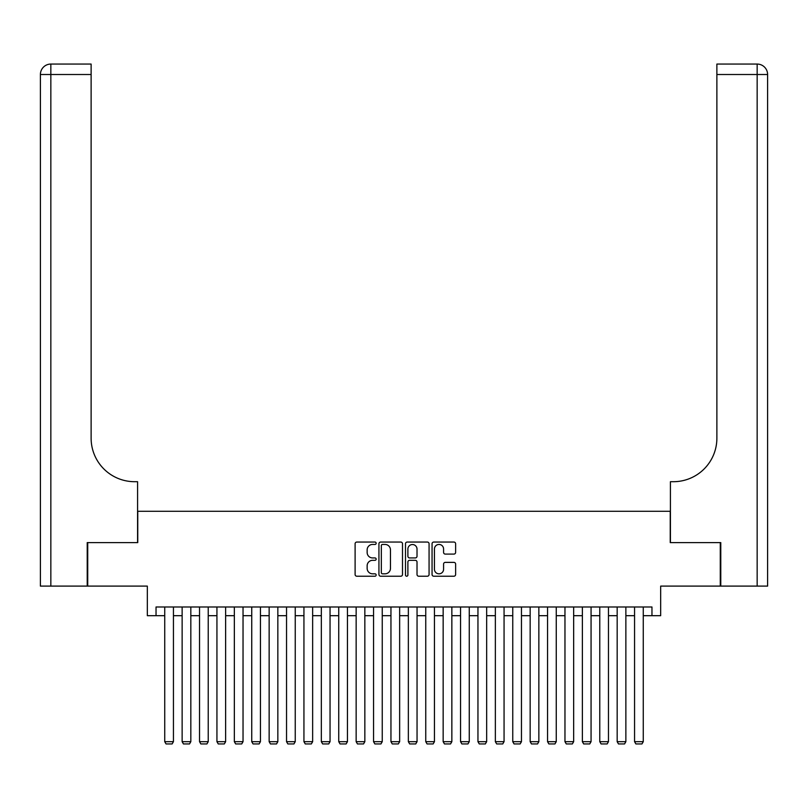 <?xml version="1.0" encoding="UTF-8"?>
<svg xmlns="http://www.w3.org/2000/svg" width="808" height="808" viewBox="0 0 808 808"><rect width="100%" height="100%" fill="white"/><g stroke="black" fill="none" stroke-linecap="round" stroke-linejoin="round"><path stroke-width="1.21" d="M376.154 543.249A1.192 1.192 0 0 0 374.962 542.057L356.813 542.057A1.707 1.707 0 0 0 355.106 543.764L355.106 574.508A1.707 1.707 0 0 0 356.813 576.215L374.962 576.215A1.192 1.192 0 0 0 376.154 575.013A1.192 1.192 0 0 0 374.962 573.821L372.619 573.821A5.464 5.464 0 0 1 367.145 568.357L367.145 565.792A5.464 5.464 0 0 1 372.619 560.328L374.962 560.328A1.192 1.192 0 0 0 376.154 559.136A1.192 1.192 0 0 0 374.962 557.934L372.619 557.934A5.464 5.464 0 0 1 367.145 552.47L367.145 549.905A5.464 5.464 0 0 1 372.619 544.44L374.962 544.44A1.192 1.192 0 0 0 376.154 543.249M453.914 554.096A1.707 1.707 0 0 0 455.621 552.389L455.621 543.764A1.707 1.707 0 0 0 453.914 542.057L433.765 542.057A1.707 1.707 0 0 0 432.058 543.764L432.058 574.508A1.707 1.707 0 0 0 433.765 576.215L453.914 576.215A1.707 1.707 0 0 0 455.621 574.508L455.621 564.085A1.707 1.707 0 0 0 453.914 562.378L445.289 562.378A1.707 1.707 0 0 0 443.582 564.085L443.582 569.256A4.565 4.565 0 0 1 439.017 573.821A4.565 4.565 0 0 1 434.441 569.256L434.441 549.016A4.565 4.565 0 0 1 439.017 544.44A4.565 4.565 0 0 1 443.582 549.016L443.582 552.389A1.707 1.707 0 0 0 445.289 554.096L453.914 554.096M156.035 615.686L156.035 606.99L651.965 606.99L651.965 615.686L660.671 615.686L660.671 586.103L720.271 586.103L720.271 542.602L670.236 542.602L670.236 511.282L137.764 511.282L137.764 542.602L87.729 542.602L87.729 586.103L147.329 586.103L147.329 615.686L164.731 615.686M402.505 543.764A1.707 1.707 0 0 0 400.798 542.057L380.639 542.057A1.707 1.707 0 0 0 378.932 543.764L378.932 574.508A1.707 1.707 0 0 0 380.639 576.215L400.798 576.215A1.707 1.707 0 0 0 402.505 574.508L402.505 543.764M407.202 542.057L427.361 542.057A1.707 1.707 0 0 1 429.068 543.764L429.068 574.508A1.707 1.707 0 0 1 427.361 576.215L418.736 576.215A1.707 1.707 0 0 1 417.019 574.508L417.019 562.035A1.707 1.707 0 0 0 415.312 560.328L409.595 560.328A1.707 1.707 0 0 0 407.889 562.035L407.889 575.013A1.192 1.192 0 0 1 406.687 576.215A1.192 1.192 0 0 1 405.495 575.013L405.495 543.764A1.707 1.707 0 0 1 407.202 542.057M173.437 615.686L182.133 615.686M190.829 615.686L199.536 615.686M208.232 615.686L216.938 615.686M225.634 615.686L234.34 615.686M243.036 615.686L251.743 615.686M260.439 615.686L269.145 615.686M277.841 615.686L286.537 615.686M295.243 615.686L303.939 615.686M312.646 615.686L321.342 615.686M330.048 615.686L338.744 615.686M347.45 615.686L356.146 615.686M364.842 615.686L373.549 615.686M382.245 615.686L390.951 615.686M399.647 615.686L408.353 615.686M417.049 615.686L425.755 615.686M434.451 615.686L443.158 615.686M451.854 615.686L460.55 615.686M469.256 615.686L477.952 615.686M486.658 615.686L495.354 615.686M504.061 615.686L512.757 615.686M521.463 615.686L530.159 615.686M538.855 615.686L547.561 615.686M556.258 615.686L564.964 615.686M573.66 615.686L582.366 615.686M591.062 615.686L599.768 615.686M608.464 615.686L617.171 615.686M625.867 615.686L634.563 615.686M643.269 615.686L651.965 615.686M382.517 544.44A1.192 1.192 0 0 0 381.326 545.642L381.326 572.63A1.192 1.192 0 0 0 382.517 573.821L385.002 573.821A5.464 5.464 0 0 0 390.466 568.357L390.466 549.905A5.464 5.464 0 0 0 385.002 544.44L382.517 544.44M417.019 549.097A4.565 4.565 0 0 0 412.454 544.531A4.565 4.565 0 0 0 407.889 549.097L407.889 556.227A1.707 1.707 0 0 0 409.595 557.934L415.312 557.934A1.707 1.707 0 0 0 417.019 556.227L417.019 549.097M173.437 606.99L173.437 741.673L164.731 741.673L164.731 606.99M173.437 741.673L172.124 743.936L166.034 743.936L164.731 741.673M87.213 542.602L137.582 542.602L137.582 481.699L134.633 481.699A43.501 43.501 0 0 1 91.122 438.189L91.122 74.508L50.843 74.508L50.843 586.103L87.213 586.103L87.213 542.602M50.843 586.103L40.4 586.103L40.4 74.508A10.443 10.443 0 0 1 50.843 64.064L91.122 64.064L91.122 74.508M40.4 481.699L40.4 74.508L50.843 74.508L50.843 64.064M134.633 481.699A43.501 43.501 0 0 1 91.122 438.189M720.786 542.602L670.418 542.602L670.418 481.699L673.367 481.699A43.501 43.501 0 0 0 716.878 438.189L716.878 64.064L757.157 64.064A10.443 10.443 0 0 1 767.6 74.508L767.6 586.103L720.786 586.103L720.786 542.602M767.6 481.699L767.6 74.508L716.878 74.508M673.367 481.699A43.501 43.501 0 0 0 716.878 438.189M190.829 606.99L190.829 741.673L182.133 741.673L182.133 606.99M190.829 741.673L189.526 743.936L183.436 743.936L182.133 741.673M208.232 606.99L208.232 741.673L199.536 741.673L199.536 606.99M208.232 741.673L206.929 743.936L200.838 743.936L199.536 741.673M225.634 606.99L225.634 741.673L216.938 741.673L216.938 606.99M225.634 741.673L224.331 743.936L218.241 743.936L216.938 741.673M243.036 606.99L243.036 741.673L234.34 741.673L234.34 606.99M243.036 741.673L241.733 743.936L235.643 743.936L234.34 741.673M260.439 606.99L260.439 741.673L251.743 741.673L251.743 606.99M260.439 741.673L259.136 743.936L253.045 743.936L251.743 741.673M277.841 606.99L277.841 741.673L269.145 741.673L269.145 606.99M277.841 741.673L276.538 743.936L270.448 743.936L269.145 741.673M295.243 606.99L295.243 741.673L286.537 741.673L286.537 606.99M295.243 741.673L293.94 743.936L287.85 743.936L286.537 741.673M312.646 606.99L312.646 741.673L303.939 741.673L303.939 606.99M312.646 741.673L311.343 743.936L305.252 743.936L303.939 741.673M330.048 606.99L330.048 741.673L321.342 741.673L321.342 606.99M330.048 741.673L328.735 743.936L322.644 743.936L321.342 741.673M347.45 606.99L347.45 741.673L338.744 741.673L338.744 606.99M347.45 741.673L346.137 743.936L340.047 743.936L338.744 741.673M364.842 606.99L364.842 741.673L356.146 741.673L356.146 606.99M364.842 741.673L363.539 743.936L357.449 743.936L356.146 741.673M382.245 606.99L382.245 741.673L373.549 741.673L373.549 606.99M382.245 741.673L380.942 743.936L374.851 743.936L373.549 741.673M399.647 606.99L399.647 741.673L390.951 741.673L390.951 606.99M399.647 741.673L398.344 743.936L392.254 743.936L390.951 741.673M417.049 606.99L417.049 741.673L408.353 741.673L408.353 606.99M417.049 741.673L415.746 743.936L409.656 743.936L408.353 741.673M434.451 606.99L434.451 741.673L425.755 741.673L425.755 606.99M434.451 741.673L433.149 743.936L427.058 743.936L425.755 741.673M451.854 606.99L451.854 741.673L443.158 741.673L443.158 606.99M451.854 741.673L450.551 743.936L444.461 743.936L443.158 741.673M469.256 606.99L469.256 741.673L460.55 741.673L460.55 606.99M469.256 741.673L467.953 743.936L461.863 743.936L460.55 741.673M486.658 606.99L486.658 741.673L477.952 741.673L477.952 606.99M486.658 741.673L485.356 743.936L479.265 743.936L477.952 741.673M504.061 606.99L504.061 741.673L495.354 741.673L495.354 606.99M504.061 741.673L502.748 743.936L496.657 743.936L495.354 741.673M521.463 606.99L521.463 741.673L512.757 741.673L512.757 606.99M521.463 741.673L520.15 743.936L514.06 743.936L512.757 741.673M538.855 606.99L538.855 741.673L530.159 741.673L530.159 606.99M538.855 741.673L537.552 743.936L531.462 743.936L530.159 741.673M556.258 606.99L556.258 741.673L547.561 741.673L547.561 606.99M556.258 741.673L554.955 743.936L548.864 743.936L547.561 741.673M573.66 606.99L573.66 741.673L564.964 741.673L564.964 606.99M573.66 741.673L572.357 743.936L566.267 743.936L564.964 741.673M591.062 606.99L591.062 741.673L582.366 741.673L582.366 606.99M591.062 741.673L589.759 743.936L583.669 743.936L582.366 741.673M608.464 606.99L608.464 741.673L599.768 741.673L599.768 606.99M608.464 741.673L607.161 743.936L601.071 743.936L599.768 741.673M625.867 606.99L625.867 741.673L617.171 741.673L617.171 606.99M625.867 741.673L624.564 743.936L618.474 743.936L617.171 741.673M643.269 606.99L643.269 741.673L634.563 741.673L634.563 606.99M643.269 741.673L641.966 743.936L635.876 743.936L634.563 741.673M757.157 586.103L757.157 64.064"/></g></svg>
